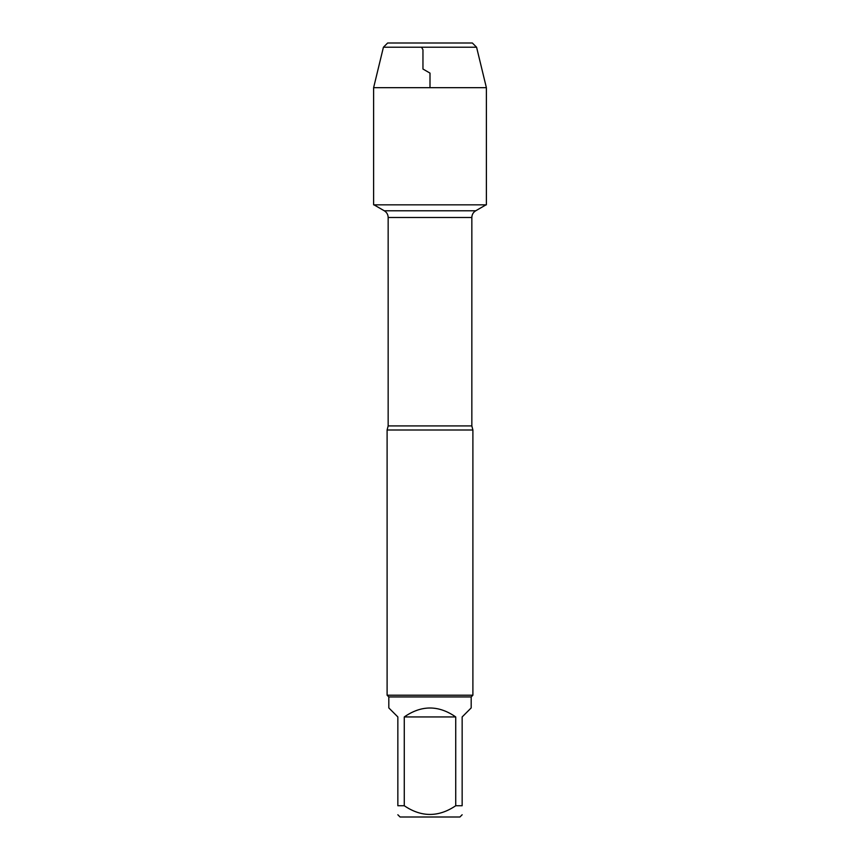 <?xml version="1.0" encoding="UTF-8"?>
<svg xmlns="http://www.w3.org/2000/svg" width="860" height="860" viewBox="0 0 860 860"><rect width="100%" height="100%" fill="white"/><g stroke="black" fill="none" stroke-linecap="round" stroke-linejoin="round"><path stroke-width="1.29" d="M373.982 204.841L384.291 210.786L475.709 210.786L384.291 210.786C386.774 212.334 388.064 214.57 388.161 217.494L388.161 425.915L387.108 430L387.108 695.213L472.892 695.213L472.892 430L387.108 430M462.153 814.764L459.917 817L400.083 817L397.847 814.764M455.725 716.939C438.579 705.028 421.421 705.028 404.275 716.939L455.725 716.939L455.725 805.745C438.546 817.333 421.4 817.333 404.275 805.745L397.847 805.745C397.847 817.333 397.847 817.333 397.847 805.745L397.847 716.939L388.817 707.92L388.817 696.933L471.183 696.933L471.183 707.92L462.153 716.939L462.153 805.745C462.153 817.333 462.153 817.333 462.153 805.745L455.725 805.745M404.275 716.939L404.275 805.745M388.817 696.933L387.108 695.213M387.645 43L383.42 47.225L476.58 47.225L472.355 43L387.645 43L383.42 47.225L373.616 87.677L373.616 204.841L486.384 204.841L486.384 87.677L373.616 87.677L373.616 204.841L430 204.841M476.58 47.225L486.384 87.677M430 87.677L430 73.1L422.959 69.036L422.959 49.708L421.529 47.225M388.161 425.915L471.839 425.915L472.892 430M471.839 425.915L471.839 217.494L388.161 217.494M471.839 217.494C471.936 214.57 473.226 212.334 475.709 210.786L486.018 204.841M471.183 696.933L472.892 695.213M383.42 47.225L373.616 87.677"/></g></svg>
